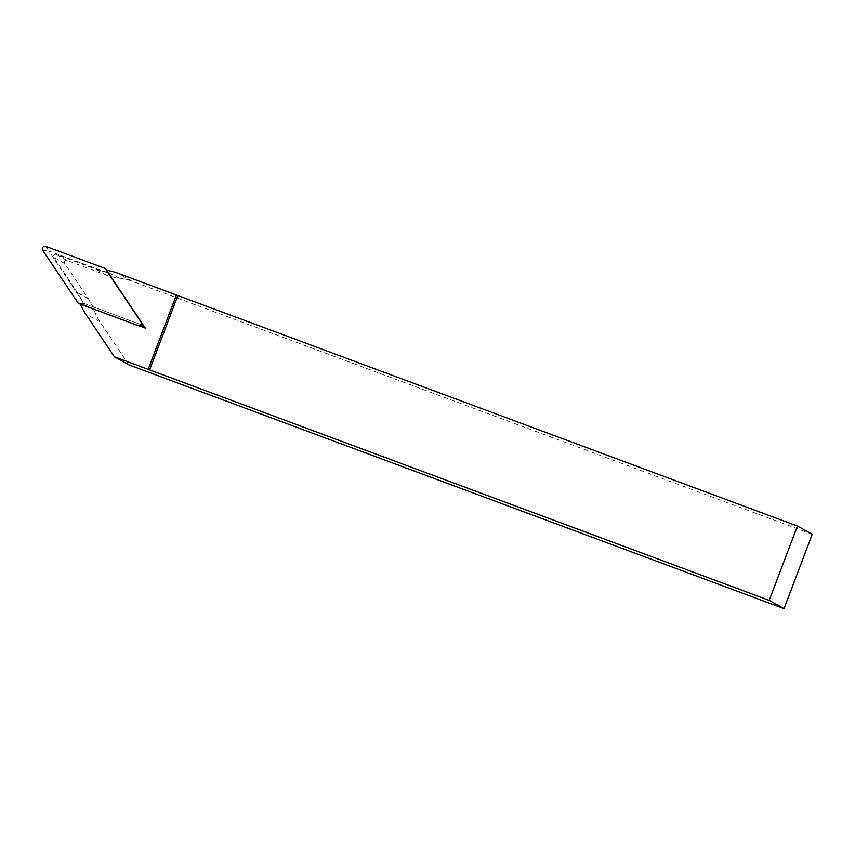 <?xml version="1.0" encoding="UTF-8"?>
<svg xmlns="http://www.w3.org/2000/svg" width="855" height="855" viewBox="0 0 855 855"><rect width="100%" height="100%" fill="white"/><g stroke="black" fill="none" stroke-linecap="round" stroke-linejoin="round"><path stroke-width="0.64" stroke-dasharray="4.28 3.21" d="M128.816 364.829L99.95 321.79A53.042 51.824 119.1 0 1 94.146 310.237A53.042 51.824 -60.9 0 0 88.354 298.694L64.702 263.447A1.988 1.945 119.1 0 1 67.032 260.454L106.64 275.192A53.042 51.824 -60.9 0 0 119.155 278.121L107.025 271.911A53.042 51.824 119.1 0 1 95.76 269.133L56.152 254.395A1.988 1.945 -60.9 0 0 53.822 257.387L77.463 292.634A53.042 51.824 119.1 0 1 82.828 302.991L80.349 303.91L138.777 325.659M812.25 534.29L131.681 281.038L117.242 273.002M119.155 278.121A53.042 51.824 119.1 0 1 131.681 281.038M141.203 321.982L106.522 270.298A53.042 51.824 119.1 0 1 106.586 270.308M106.811 271.238L106.522 270.298M78.297 303.343L83.886 303.386L142.678 325.263L82.828 302.991M107.025 271.911L142.753 325.167L107.655 272.852L48.863 250.975L83.886 303.386M105.4 268.523L107.655 272.852M106.64 275.192L95.76 269.133M67.032 260.454L56.152 254.395M64.702 263.447L53.822 257.387M88.354 298.694L77.463 292.634M94.146 310.237L81.802 303.365M99.95 321.79L85.511 313.753M137.837 325.499L142.678 325.263M140.947 321.501L142.753 325.167M45.86 246.368L48.863 250.975M42.75 250.355L48.788 251.071"/><path stroke-width="1.28" d="M114.378 356.781L769.201 600.381L784.014 608.632L128.816 364.829L114.378 356.781L85.511 313.753A53.042 51.824 119.1 0 1 80.445 304.134M769.201 600.381L797.437 526.049L812.25 534.29L784.014 608.632M106.586 270.308A53.042 51.824 119.1 0 1 117.242 273.002L797.437 526.049M149.625 369.83L177.861 295.488M148.172 369.36L176.408 295.018M138.777 325.659L145.286 328.074L141.203 321.982M142.86 325.327L145.286 328.074M78.297 303.343L137.837 325.499A2.651 2.586 -60.9 0 0 140.947 321.501L105.4 268.523L45.86 246.368A2.651 2.586 119.1 0 0 42.75 250.355L78.297 303.343M142.753 325.178L141.118 321.811M142.71 325.263L138.991 325.637"/></g></svg>
